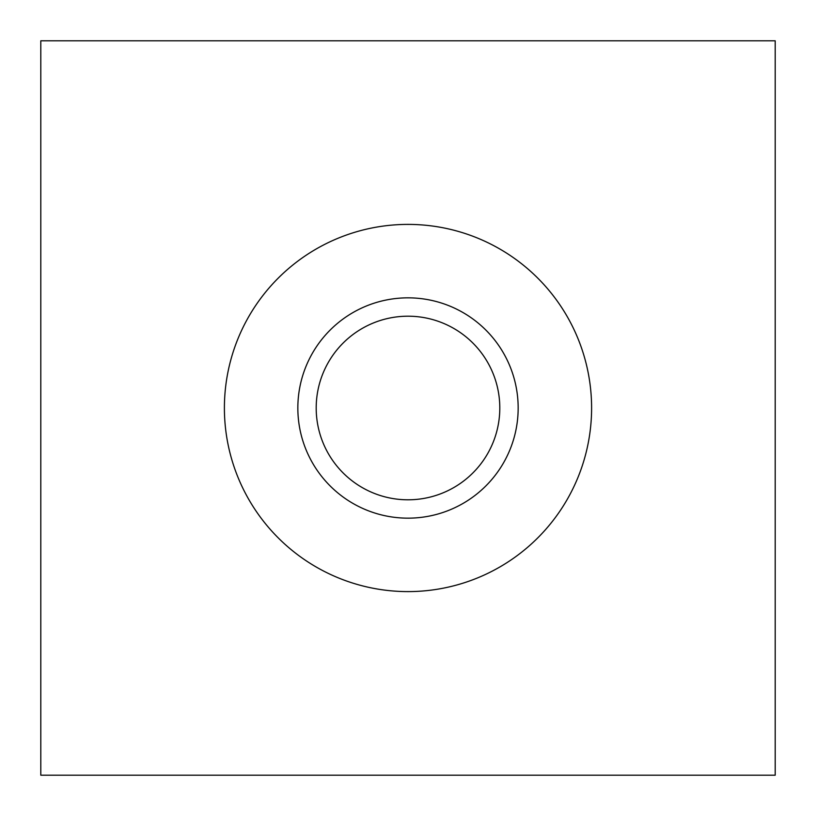 <?xml version="1.0" encoding="UTF-8"?>
<svg xmlns="http://www.w3.org/2000/svg" width="816" height="816" viewBox="0 0 816 816"><rect width="100%" height="100%" fill="white"/><g stroke="black" fill="none" stroke-linecap="round" stroke-linejoin="round"><path stroke-width="1.22" d="M40.8 40.8L40.8 775.2L775.2 775.2L775.2 40.8L40.8 40.8M518.16 408A110.16 110.16 0 0 1 408 518.16A110.16 110.16 0 0 1 297.84 408A110.16 110.16 0 0 1 408 297.84A110.16 110.16 0 0 1 518.16 408M224.4 408A183.6 183.6 0 0 0 408 591.6A183.6 183.6 0 0 0 591.6 408A183.6 183.6 0 0 0 408 224.4A183.6 183.6 0 0 0 224.4 408M499.8 408A91.8 91.8 0 0 1 408 499.8A91.8 91.8 0 0 1 316.2 408A91.8 91.8 0 0 1 408 316.2A91.8 91.8 0 0 1 499.8 408"/></g></svg>
